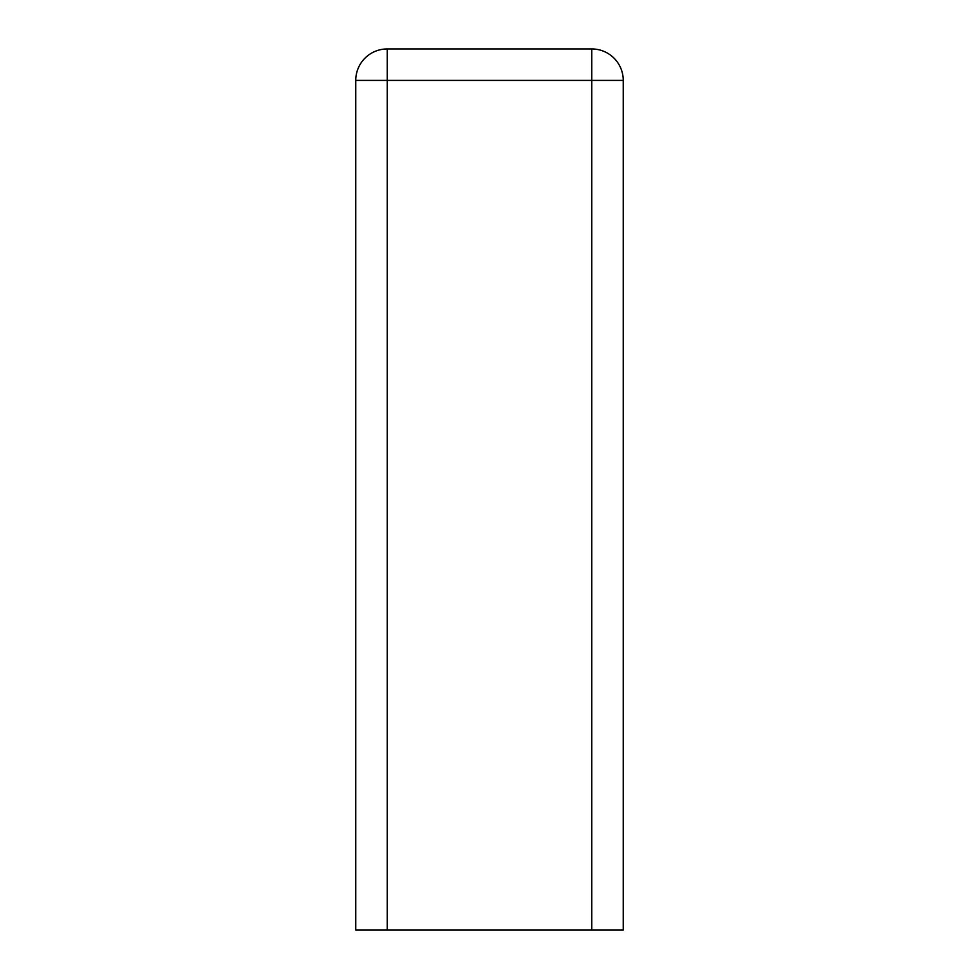 <?xml version="1.0" encoding="UTF-8"?>
<svg xmlns="http://www.w3.org/2000/svg" width="979" height="979" viewBox="0 0 979 979"><rect width="100%" height="100%" fill="white"/><g stroke="black" fill="none" stroke-linecap="round" stroke-linejoin="round"><path stroke-width="1.47" d="M355.756 80.413A31.463 31.463 0 0 1 387.231 48.95L387.231 80.413L355.756 80.413L355.756 930.05L623.244 930.05L623.244 80.413A31.463 31.463 0 0 0 591.769 48.95L591.769 930.05M387.231 48.95L591.769 48.95A31.463 31.463 0 0 1 623.244 80.413L387.231 80.413L387.231 930.05"/></g></svg>
